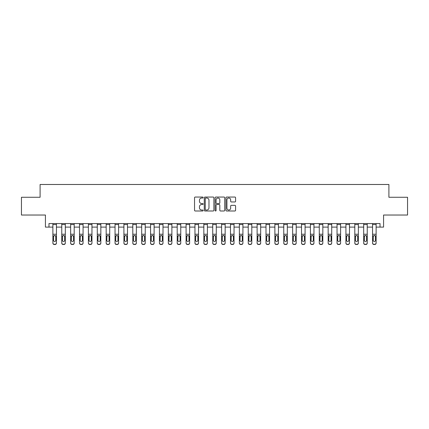 <?xml version="1.0" encoding="UTF-8"?>
<svg xmlns="http://www.w3.org/2000/svg" width="429" height="429" viewBox="0 0 429 429"><rect width="100%" height="100%" fill="white"/><g stroke="black" fill="none" stroke-linecap="round" stroke-linejoin="round"><path stroke-width="0.64" d="M203.132 197.538A0.488 0.488 0 0 0 202.644 197.05L195.238 197.05A0.697 0.697 0 0 0 194.541 197.748L194.541 210.296A0.697 0.697 0 0 0 195.238 210.993L202.644 210.993A0.488 0.488 0 0 0 203.132 210.505A0.488 0.488 0 0 0 202.644 210.017L201.689 210.017A2.231 2.231 0 0 1 199.458 207.786L199.458 206.74A2.231 2.231 0 0 1 201.689 204.51L202.644 204.51A0.488 0.488 0 0 0 203.132 204.022A0.488 0.488 0 0 0 202.644 203.534L201.689 203.534A2.231 2.231 0 0 1 199.458 201.303L199.458 200.257A2.231 2.231 0 0 1 201.689 198.026L202.644 198.026A0.488 0.488 0 0 0 203.132 197.538M234.877 201.962A0.697 0.697 0 0 0 235.575 201.265L235.575 197.748A0.697 0.697 0 0 0 234.877 197.05L226.651 197.05A0.697 0.697 0 0 0 225.954 197.748L225.954 210.296A0.697 0.697 0 0 0 226.651 210.993L234.877 210.993A0.697 0.697 0 0 0 235.575 210.296L235.575 206.043A0.697 0.697 0 0 0 234.877 205.346L231.36 205.346A0.697 0.697 0 0 0 230.663 206.043L230.663 208.151A1.866 1.866 0 0 1 228.796 210.017A1.866 1.866 0 0 1 226.93 208.151L226.93 199.893A1.866 1.866 0 0 1 228.796 198.026A1.866 1.866 0 0 1 230.663 199.893L230.663 201.265A0.697 0.697 0 0 0 231.36 201.962L234.877 201.962M48.976 227.107L48.976 223.557L380.024 223.557L380.024 227.107L383.574 227.107L383.574 215.031L407.55 215.031L407.55 197.27L388.905 197.27L388.905 184.486L40.095 184.486L40.095 197.27L21.45 197.27L21.45 215.031L45.426 215.031L45.426 227.107L52.885 227.107M213.889 197.748A0.697 0.697 0 0 0 213.192 197.05L204.965 197.05A0.697 0.697 0 0 0 204.268 197.748L204.268 210.296A0.697 0.697 0 0 0 204.965 210.993L213.192 210.993A0.697 0.697 0 0 0 213.889 210.296L213.889 197.748M215.808 197.05L224.035 197.05A0.697 0.697 0 0 1 224.732 197.748L224.732 210.296A0.697 0.697 0 0 1 224.035 210.993L220.517 210.993A0.697 0.697 0 0 1 219.82 210.296L219.82 205.207A0.697 0.697 0 0 0 219.117 204.51L216.784 204.51A0.697 0.697 0 0 0 216.087 205.207L216.087 210.505A0.488 0.488 0 0 1 215.599 210.993A0.488 0.488 0 0 1 215.111 210.505L215.111 197.748A0.697 0.697 0 0 1 215.808 197.05M56.435 227.107L61.765 227.107M65.315 227.107L70.646 227.107M74.196 227.107L79.526 227.107M83.076 227.107L88.406 227.107M91.956 227.107L97.286 227.107M100.836 227.107L106.167 227.107M109.717 227.107L115.047 227.107M118.597 227.107L123.922 227.107M127.477 227.107L132.802 227.107M136.358 227.107L141.683 227.107M145.238 227.107L150.563 227.107M154.118 227.107L159.443 227.107M162.999 227.107L168.324 227.107M171.879 227.107L177.204 227.107M180.754 227.107L186.084 227.107M189.634 227.107L194.964 227.107M198.514 227.107L203.845 227.107M207.395 227.107L212.725 227.107M216.275 227.107L221.605 227.107M225.155 227.107L230.486 227.107M234.036 227.107L239.366 227.107M242.916 227.107L248.246 227.107M251.796 227.107L257.121 227.107M260.676 227.107L266.001 227.107M269.557 227.107L274.882 227.107M278.437 227.107L283.762 227.107M287.317 227.107L292.642 227.107M296.198 227.107L301.523 227.107M305.078 227.107L310.403 227.107M313.953 227.107L319.283 227.107M322.833 227.107L328.164 227.107M331.714 227.107L337.044 227.107M340.594 227.107L345.924 227.107M349.474 227.107L354.804 227.107M358.354 227.107L363.685 227.107M367.235 227.107L372.565 227.107M376.115 227.107L380.024 227.107M205.732 198.026A0.488 0.488 0 0 0 205.244 198.514L205.244 209.529A0.488 0.488 0 0 0 205.732 210.017L206.74 210.017A2.231 2.231 0 0 0 208.971 207.786L208.971 200.257A2.231 2.231 0 0 0 206.74 198.026L205.732 198.026M219.82 199.925A1.866 1.866 0 0 0 217.953 198.059A1.866 1.866 0 0 0 216.087 199.925L216.087 202.837A0.697 0.697 0 0 0 216.784 203.534L219.117 203.534A0.697 0.697 0 0 0 219.82 202.837L219.82 199.925M56.435 236.304L56.435 243.104A1.421 1.41 180 0 1 55.014 244.514L55.014 244.294A1.421 1.41 -0 0 0 56.435 242.884L56.435 243.104M55.797 240.347L55.797 236.604L55.797 240.347A1.137 1.126 180 0 1 54.66 241.473A1.137 1.126 180 0 0 55.797 240.347M53.523 240.567L53.523 240.347A1.137 1.126 180 0 0 54.66 241.473M54.07 235.628L53.523 236.513M55.255 235.628L54.66 235.462L55.673 236.079L55.797 236.604M56.435 223.557L56.435 242.884M54.306 244.294L54.306 244.514A1.421 1.41 180 0 1 52.885 243.104L52.885 242.884A1.421 1.41 -0 0 0 54.306 244.294L55.014 244.294M52.885 223.557L52.885 242.884M54.306 244.514L55.014 244.514M52.885 236.079L53.652 236.079L53.523 240.347M53.652 236.079L54.66 235.462M61.765 223.557L61.765 242.884A1.421 1.41 -0 0 0 63.186 244.294L63.894 244.294A1.421 1.41 -0 0 0 65.315 242.884L65.315 243.104A1.421 1.41 180 0 1 63.894 244.514L63.894 244.294M65.315 236.304L65.315 243.104M64.677 240.347L64.677 236.604L64.677 240.347A1.137 1.126 180 0 1 63.54 241.473A1.137 1.126 180 0 0 64.677 240.347M62.403 240.567L62.403 240.347A1.137 1.126 180 0 0 63.54 241.473M62.95 235.628L62.403 236.513M64.135 235.628L63.54 235.462L64.554 236.079L64.677 236.604M70.646 223.557L70.646 242.884A1.421 1.41 -0 0 0 72.067 244.294L72.774 244.294A1.421 1.41 -0 0 0 74.196 242.884L74.196 243.104A1.421 1.41 180 0 1 72.774 244.514L72.774 244.294M74.196 236.304L74.196 243.104M73.557 240.347L73.557 236.604L73.557 240.347A1.137 1.126 180 0 1 72.421 241.473A1.137 1.126 180 0 0 73.557 240.347M71.284 240.567L71.284 240.347A1.137 1.126 180 0 0 72.421 241.473M71.825 235.628L71.284 236.513M73.016 235.628L72.421 235.462L73.434 236.079L73.557 236.604M79.526 223.557L79.526 242.884A1.421 1.41 -0 0 0 80.947 244.294L81.655 244.294A1.421 1.41 -0 0 0 83.076 242.884L83.076 243.104A1.421 1.41 180 0 1 81.655 244.514L81.655 244.294M83.076 236.304L83.076 243.104M82.438 240.347L82.438 236.604L82.438 240.347A1.137 1.126 180 0 1 81.301 241.473A1.137 1.126 180 0 0 82.438 240.347M80.164 240.567L80.164 240.347A1.137 1.126 180 0 0 81.301 241.473M80.706 235.628L80.164 236.513M81.896 235.628L81.301 235.462L82.309 236.079L82.438 236.604M65.315 223.557L65.315 242.884M63.186 244.294L63.894 244.514M63.186 244.514A1.421 1.41 180 0 1 61.765 243.104M61.765 236.079L62.532 236.079L62.403 240.347M62.532 236.079L63.54 235.462M74.196 223.557L74.196 242.884M72.067 244.294L72.774 244.514M72.067 244.514A1.421 1.41 180 0 1 70.646 243.104M70.646 236.079L71.412 236.079L71.284 240.347M71.412 236.079L72.421 235.462M83.076 223.557L83.076 242.884M80.947 244.294L81.655 244.514M80.947 244.514A1.421 1.41 180 0 1 79.526 243.104M79.526 236.079L80.293 236.079L80.164 240.347M80.293 236.079L81.301 235.462M88.406 223.557L88.406 242.884A1.421 1.41 -0 0 0 89.827 244.294L90.535 244.294A1.421 1.41 -0 0 0 91.956 242.884L91.956 243.104A1.421 1.41 180 0 1 90.535 244.514L90.535 244.294M91.956 236.304L91.956 243.104M91.318 240.347L91.318 236.604L91.318 240.347A1.137 1.126 180 0 1 90.181 241.473A1.137 1.126 180 0 0 91.318 240.347M89.044 240.567L89.044 240.347A1.137 1.126 180 0 0 90.181 241.473M89.586 235.628L89.044 236.513M90.776 235.628L90.181 235.462L91.189 236.079L91.318 236.604M91.956 223.557L91.956 242.884M89.827 244.294L90.535 244.514M89.827 244.514A1.421 1.41 180 0 1 88.406 243.104M88.406 236.079L89.168 236.079L89.044 240.347M89.168 236.079L90.181 235.462M97.286 223.557L97.286 242.884A1.421 1.41 -0 0 0 98.708 244.294L99.415 244.294A1.421 1.41 -0 0 0 100.836 242.884L100.836 243.104A1.421 1.41 180 0 1 99.415 244.514L99.415 244.294M100.836 236.304L100.836 243.104M100.198 240.347L100.198 236.604L100.198 240.347A1.137 1.126 180 0 1 99.061 241.473A1.137 1.126 180 0 0 100.198 240.347M97.925 240.567L97.925 240.347A1.137 1.126 180 0 0 99.061 241.473M98.466 235.628L97.925 236.513M99.651 235.628L99.061 235.462L100.07 236.079L100.198 236.604M106.167 223.557L106.167 242.884A1.421 1.41 -0 0 0 107.588 244.294L108.296 244.294A1.421 1.41 -0 0 0 109.717 242.884L109.717 243.104A1.421 1.41 180 0 1 108.296 244.514L108.296 244.294M109.717 236.304L109.717 243.104M109.079 240.347L109.079 236.604L109.079 240.347A1.137 1.126 180 0 1 107.942 241.473A1.137 1.126 180 0 0 109.079 240.347M106.805 240.567L106.805 240.347A1.137 1.126 180 0 0 107.942 241.473M107.347 235.628L106.805 236.513M108.532 235.628L107.942 235.462L108.95 236.079L109.079 236.604M115.047 223.557L115.047 242.884A1.421 1.41 -0 0 0 116.463 244.294L117.176 244.294A1.421 1.41 -0 0 0 118.597 242.884L118.597 243.104A1.421 1.41 180 0 1 117.176 244.514L117.176 244.294M118.597 236.304L118.597 243.104M117.959 240.347L117.959 236.604L117.959 240.347A1.137 1.126 180 0 1 116.822 241.473A1.137 1.126 180 0 0 117.959 240.347M115.685 240.567L115.685 240.347A1.137 1.126 180 0 0 116.822 241.473M116.227 235.628L115.685 236.513M117.412 235.628L116.822 235.462L117.83 236.079L117.959 236.604M123.922 223.557L123.922 242.884A1.421 1.41 -0 0 0 125.343 244.294L126.056 244.294A1.421 1.41 -0 0 0 127.477 242.884L127.477 243.104A1.421 1.41 180 0 1 126.056 244.514L126.056 244.294M127.477 236.304L127.477 243.104M126.839 240.347L126.839 236.604L126.839 240.347A1.137 1.126 180 0 1 125.702 241.473A1.137 1.126 180 0 0 126.839 240.347M124.566 240.567L124.566 240.347A1.137 1.126 180 0 0 125.702 241.473M125.107 235.628L124.566 236.513M126.292 235.628L125.702 235.462L126.711 236.079L126.839 236.604M132.802 223.557L132.802 242.884A1.421 1.41 -0 0 0 134.223 244.294L134.937 244.294A1.421 1.41 -0 0 0 136.358 242.884L136.358 243.104A1.421 1.41 180 0 1 134.937 244.514L134.937 244.294M136.358 236.304L136.358 243.104M135.72 240.347L135.72 236.604L135.72 240.347A1.137 1.126 180 0 1 134.583 241.473A1.137 1.126 180 0 0 135.72 240.347M133.446 240.567L133.446 240.347A1.137 1.126 180 0 0 134.583 241.473M133.987 235.628L133.446 236.513M135.173 235.628L134.583 235.462L135.591 236.079L135.72 236.604M100.836 223.557L100.836 242.884M98.708 244.294L99.415 244.514M98.708 244.514A1.421 1.41 180 0 1 97.286 243.104M97.286 236.079L98.048 236.079L97.925 240.347M98.048 236.079L99.061 235.462M109.717 223.557L109.717 242.884M107.588 244.294L108.296 244.514M107.588 244.514A1.421 1.41 180 0 1 106.167 243.104M106.167 236.079L106.928 236.079L106.805 240.347M106.928 236.079L107.942 235.462M118.597 223.557L118.597 242.884M116.463 244.294L117.176 244.514M116.463 244.514A1.421 1.41 180 0 1 115.047 243.104M115.047 236.079L115.809 236.079L115.685 240.347M115.809 236.079L116.822 235.462M127.477 223.557L127.477 242.884M125.343 244.294L126.056 244.514M125.343 244.514A1.421 1.41 180 0 1 123.922 243.104M123.922 236.079L124.689 236.079L124.566 240.347M124.689 236.079L125.702 235.462M136.358 223.557L136.358 242.884M134.223 244.294L134.937 244.514M134.223 244.514A1.421 1.41 180 0 1 132.802 243.104M132.802 236.079L133.569 236.079L133.446 240.347M133.569 236.079L134.583 235.462M141.683 223.557L141.683 242.884A1.421 1.41 -0 0 0 143.104 244.294L143.817 244.294A1.421 1.41 -0 0 0 145.238 242.884L145.238 243.104A1.421 1.41 180 0 1 143.817 244.514L143.817 244.294M145.238 236.304L145.238 243.104M144.594 240.347L144.594 236.604L144.594 240.347A1.137 1.126 180 0 1 143.463 241.473A1.137 1.126 180 0 0 144.594 240.347M142.326 240.567L142.326 240.347A1.137 1.126 180 0 0 143.463 241.473M142.868 235.628L142.326 236.513M144.053 235.628L143.463 235.462L144.471 236.079L144.594 236.604M145.238 223.557L145.238 242.884M143.104 244.294L143.817 244.514M143.104 244.514A1.421 1.41 180 0 1 141.683 243.104M141.683 236.079L142.449 236.079L142.326 240.347M142.449 236.079L143.463 235.462M150.563 223.557L150.563 242.884A1.421 1.41 -0 0 0 151.984 244.294L152.697 244.294A1.421 1.41 -0 0 0 154.118 242.884L154.118 243.104A1.421 1.41 180 0 1 152.697 244.514L152.697 244.294M154.118 236.304L154.118 243.104M153.475 240.347L153.475 236.604L153.475 240.347A1.137 1.126 180 0 1 152.338 241.473A1.137 1.126 180 0 0 153.475 240.347M151.206 240.567L151.206 240.347A1.137 1.126 180 0 0 152.338 241.473M151.748 235.628L151.206 236.513M152.933 235.628L152.338 235.462L153.351 236.079L153.475 236.604M154.118 223.557L154.118 242.884M151.984 244.294L152.697 244.514M151.984 244.514A1.421 1.41 180 0 1 150.563 243.104M150.563 236.079L151.33 236.079L151.206 240.347M151.33 236.079L152.338 235.462M159.443 223.557L159.443 242.884A1.421 1.41 -0 0 0 160.864 244.294L161.577 244.294A1.421 1.41 -0 0 0 162.999 242.884L162.999 243.104A1.421 1.41 180 0 1 161.577 244.514L161.577 244.294M162.999 236.304L162.999 243.104M162.355 240.347L162.355 236.604L162.355 240.347A1.137 1.126 180 0 1 161.218 241.473A1.137 1.126 180 0 0 162.355 240.347M160.081 240.567L160.081 240.347A1.137 1.126 180 0 0 161.218 241.473M160.628 235.628L160.081 236.513M161.813 235.628L161.218 235.462L162.232 236.079L162.355 236.604M162.999 223.557L162.999 242.884M160.864 244.294L161.577 244.514M160.864 244.514A1.421 1.41 180 0 1 159.443 243.104M159.443 236.079L160.21 236.079L160.081 240.347M160.21 236.079L161.218 235.462M168.324 223.557L168.324 242.884A1.421 1.41 -0 0 0 169.745 244.294L170.458 244.294A1.421 1.41 -0 0 0 171.879 242.884L171.879 243.104A1.421 1.41 180 0 1 170.458 244.514L170.458 244.294M171.879 236.304L171.879 243.104M171.235 240.347L171.235 236.604L171.235 240.347A1.137 1.126 180 0 1 170.099 241.473A1.137 1.126 180 0 0 171.235 240.347M168.962 240.567L168.962 240.347A1.137 1.126 180 0 0 170.099 241.473M169.509 235.628L168.962 236.513M170.694 235.628L170.099 235.462L171.112 236.079L171.235 236.604M171.879 223.557L171.879 242.884M169.745 244.294L170.458 244.514M169.745 244.514A1.421 1.41 180 0 1 168.324 243.104M168.324 236.079L169.09 236.079L168.962 240.347M169.09 236.079L170.099 235.462M177.204 223.557L177.204 242.884A1.421 1.41 -0 0 0 178.625 244.294L179.338 244.294A1.421 1.41 -0 0 0 180.754 242.884L180.754 243.104A1.421 1.41 180 0 1 179.338 244.514L179.338 244.294M180.754 236.304L180.754 243.104M180.116 240.347L180.116 236.604L180.116 240.347A1.137 1.126 180 0 1 178.979 241.473A1.137 1.126 180 0 0 180.116 240.347M177.842 240.567L177.842 240.347A1.137 1.126 180 0 0 178.979 241.473M178.389 235.628L177.842 236.513M179.574 235.628L178.979 235.462L179.992 236.079L180.116 236.604M180.754 223.557L180.754 242.884M178.625 244.294L179.338 244.514M178.625 244.514A1.421 1.41 180 0 1 177.204 243.104M177.204 236.079L177.971 236.079L177.842 240.347M177.971 236.079L178.979 235.462M186.084 223.557L186.084 242.884A1.421 1.41 -0 0 0 187.505 244.294L188.213 244.294A1.421 1.41 -0 0 0 189.634 242.884L189.634 243.104A1.421 1.41 180 0 1 188.213 244.514L188.213 244.294M189.634 236.304L189.634 243.104M188.996 240.347L188.996 236.604L188.996 240.347A1.137 1.126 180 0 1 187.859 241.473A1.137 1.126 180 0 0 188.996 240.347M186.722 240.567L186.722 240.347A1.137 1.126 180 0 0 187.859 241.473M187.269 235.628L186.722 236.513M188.454 235.628L187.859 235.462L188.873 236.079L188.996 236.604M189.634 223.557L189.634 242.884M187.505 244.294L188.213 244.514M187.505 244.514A1.421 1.41 180 0 1 186.084 243.104M186.084 236.079L186.851 236.079L186.722 240.347M186.851 236.079L187.859 235.462M194.964 223.557L194.964 242.884A1.421 1.41 -0 0 0 196.385 244.294L197.093 244.294A1.421 1.41 -0 0 0 198.514 242.884L198.514 243.104A1.421 1.41 180 0 1 197.093 244.514L197.093 244.294M198.514 236.304L198.514 243.104M197.876 240.347L197.876 236.604L197.876 240.347A1.137 1.126 180 0 1 196.739 241.473A1.137 1.126 180 0 0 197.876 240.347M195.603 240.567L195.603 240.347A1.137 1.126 180 0 0 196.739 241.473M196.15 235.628L195.603 236.513M197.335 235.628L196.739 235.462L197.753 236.079L197.876 236.604M203.845 223.557L203.845 242.884A1.421 1.41 -0 0 0 205.266 244.294L205.974 244.294A1.421 1.41 -0 0 0 207.395 242.884L207.395 243.104A1.421 1.41 180 0 1 205.974 244.514L205.974 244.294M207.395 236.304L207.395 243.104M206.757 240.347L206.757 236.604L206.757 240.347A1.137 1.126 180 0 1 205.62 241.473A1.137 1.126 180 0 0 206.757 240.347M204.483 240.567L204.483 240.347A1.137 1.126 180 0 0 205.62 241.473M205.024 235.628L204.483 236.513M206.215 235.628L205.62 235.462L206.633 236.079L206.757 236.604M212.725 223.557L212.725 242.884A1.421 1.41 -0 0 0 214.146 244.294L214.854 244.294A1.421 1.41 -0 0 0 216.275 242.884L216.275 243.104A1.421 1.41 180 0 1 214.854 244.514L214.854 244.294M216.275 236.304L216.275 243.104M215.637 240.347L215.637 236.604L215.637 240.347A1.137 1.126 180 0 1 214.5 241.473A1.137 1.126 180 0 0 215.637 240.347M213.363 240.567L213.363 240.347A1.137 1.126 180 0 0 214.5 241.473M213.905 235.628L213.363 236.513M215.095 235.628L214.5 235.462L215.508 236.079L215.637 236.604M221.605 223.557L221.605 242.884A1.421 1.41 -0 0 0 223.026 244.294L223.734 244.294A1.421 1.41 -0 0 0 225.155 242.884L225.155 243.104A1.421 1.41 180 0 1 223.734 244.514L223.734 244.294M225.155 236.304L225.155 243.104M224.517 240.347L224.517 236.604L224.517 240.347A1.137 1.126 180 0 1 223.38 241.473A1.137 1.126 180 0 0 224.517 240.347M222.243 240.567L222.243 240.347A1.137 1.126 180 0 0 223.38 241.473M222.785 235.628L222.243 236.513M223.976 235.628L223.38 235.462L224.388 236.079L224.517 236.604M230.486 223.557L230.486 242.884A1.421 1.41 -0 0 0 231.907 244.294L232.615 244.294A1.421 1.41 -0 0 0 234.036 242.884L234.036 243.104A1.421 1.41 180 0 1 232.615 244.514L232.615 244.294M234.036 236.304L234.036 243.104M233.397 240.347L233.397 236.604L233.397 240.347A1.137 1.126 180 0 1 232.261 241.473A1.137 1.126 180 0 0 233.397 240.347M231.124 240.567L231.124 240.347A1.137 1.126 180 0 0 232.261 241.473M231.665 235.628L231.124 236.513M232.85 235.628L232.261 235.462L233.269 236.079L233.397 236.604M239.366 223.557L239.366 242.884A1.421 1.41 -0 0 0 240.787 244.294L241.495 244.294A1.421 1.41 -0 0 0 242.916 242.884L242.916 243.104A1.421 1.41 180 0 1 241.495 244.514L241.495 244.294M242.916 236.304L242.916 243.104M242.278 240.347L242.278 236.604L242.278 240.347A1.137 1.126 180 0 1 241.141 241.473A1.137 1.126 180 0 0 242.278 240.347M240.004 240.567L240.004 240.347A1.137 1.126 180 0 0 241.141 241.473M240.546 235.628L240.004 236.513M241.731 235.628L241.141 235.462L242.149 236.079L242.278 236.604M248.246 223.557L248.246 242.884A1.421 1.41 -0 0 0 249.662 244.294L250.375 244.294A1.421 1.41 -0 0 0 251.796 242.884L251.796 243.104A1.421 1.41 180 0 1 250.375 244.514L250.375 244.294M251.796 236.304L251.796 243.104M251.158 240.347L251.158 236.604L251.158 240.347A1.137 1.126 180 0 1 250.021 241.473A1.137 1.126 180 0 0 251.158 240.347M248.884 240.567L248.884 240.347A1.137 1.126 180 0 0 250.021 241.473M249.426 235.628L248.884 236.513M250.611 235.628L250.021 235.462L251.029 236.079L251.158 236.604M257.121 223.557L257.121 242.884A1.421 1.41 -0 0 0 258.542 244.294L259.255 244.294A1.421 1.41 -0 0 0 260.676 242.884L260.676 243.104A1.421 1.41 180 0 1 259.255 244.514L259.255 244.294M260.676 236.304L260.676 243.104M260.038 240.347L260.038 236.604L260.038 240.347A1.137 1.126 180 0 1 258.901 241.473A1.137 1.126 180 0 0 260.038 240.347M257.765 240.567L257.765 240.347A1.137 1.126 180 0 0 258.901 241.473M258.306 235.628L257.765 236.513M259.491 235.628L258.901 235.462L259.91 236.079L260.038 236.604M266.001 223.557L266.001 242.884A1.421 1.41 -0 0 0 267.423 244.294L268.136 244.294A1.421 1.41 -0 0 0 269.557 242.884L269.557 243.104A1.421 1.41 180 0 1 268.136 244.514L268.136 244.294M269.557 236.304L269.557 243.104M268.919 240.347L268.919 236.604L268.919 240.347A1.137 1.126 180 0 1 267.782 241.473A1.137 1.126 180 0 0 268.919 240.347M266.645 240.567L266.645 240.347A1.137 1.126 180 0 0 267.782 241.473M267.187 235.628L266.645 236.513M268.372 235.628L267.782 235.462L268.79 236.079L268.919 236.604M274.882 223.557L274.882 242.884A1.421 1.41 -0 0 0 276.303 244.294L277.016 244.294A1.421 1.41 -0 0 0 278.437 242.884L278.437 243.104A1.421 1.41 180 0 1 277.016 244.514L277.016 244.294M278.437 236.304L278.437 243.104M277.794 240.347L277.794 236.604L277.794 240.347A1.137 1.126 180 0 1 276.662 241.473A1.137 1.126 180 0 0 277.794 240.347M275.525 240.567L275.525 240.347A1.137 1.126 180 0 0 276.662 241.473M276.067 235.628L275.525 236.513M277.252 235.628L276.662 235.462L277.67 236.079L277.794 236.604M283.762 223.557L283.762 242.884A1.421 1.41 -0 0 0 285.183 244.294L285.896 244.294A1.421 1.41 -0 0 0 287.317 242.884L287.317 243.104A1.421 1.41 180 0 1 285.896 244.514L285.896 244.294M287.317 236.304L287.317 243.104M286.674 240.347L286.674 236.604L286.674 240.347A1.137 1.126 180 0 1 285.537 241.473A1.137 1.126 180 0 0 286.674 240.347M284.406 240.567L284.406 240.347A1.137 1.126 180 0 0 285.537 241.473M284.947 235.628L284.406 236.513M286.132 235.628L285.537 235.462L286.551 236.079L286.674 236.604M292.642 223.557L292.642 242.884A1.421 1.41 -0 0 0 294.063 244.294L294.777 244.294A1.421 1.41 -0 0 0 296.198 242.884L296.198 243.104A1.421 1.41 180 0 1 294.777 244.514L294.777 244.294M296.198 236.304L296.198 243.104M295.554 240.347L295.554 236.604L295.554 240.347A1.137 1.126 180 0 1 294.417 241.473A1.137 1.126 180 0 0 295.554 240.347M293.28 240.567L293.28 240.347A1.137 1.126 180 0 0 294.417 241.473M293.827 235.628L293.28 236.513M295.013 235.628L294.417 235.462L295.431 236.079L295.554 236.604M301.523 223.557L301.523 242.884A1.421 1.41 -0 0 0 302.944 244.294L303.657 244.294A1.421 1.41 -0 0 0 305.078 242.884L305.078 243.104A1.421 1.41 180 0 1 303.657 244.514L303.657 244.294M305.078 236.304L305.078 243.104M304.434 240.347L304.434 236.604L304.434 240.347A1.137 1.126 180 0 1 303.298 241.473A1.137 1.126 180 0 0 304.434 240.347M302.161 240.567L302.161 240.347A1.137 1.126 180 0 0 303.298 241.473M302.708 235.628L302.161 236.513M303.893 235.628L303.298 235.462L304.311 236.079L304.434 236.604M310.403 223.557L310.403 242.884A1.421 1.41 -0 0 0 311.824 244.294L312.537 244.294A1.421 1.41 -0 0 0 313.953 242.884L313.953 243.104A1.421 1.41 180 0 1 312.537 244.514L312.537 244.294M313.953 236.304L313.953 243.104M313.315 240.347L313.315 236.604L313.315 240.347A1.137 1.126 180 0 1 312.178 241.473A1.137 1.126 180 0 0 313.315 240.347M311.041 240.567L311.041 240.347A1.137 1.126 180 0 0 312.178 241.473M311.588 235.628L311.041 236.513M312.773 235.628L312.178 235.462L313.191 236.079L313.315 236.604M319.283 223.557L319.283 242.884A1.421 1.41 -0 0 0 320.704 244.294L321.412 244.294A1.421 1.41 -0 0 0 322.833 242.884L322.833 243.104A1.421 1.41 180 0 1 321.412 244.514L321.412 244.294M322.833 236.304L322.833 243.104M322.195 240.347L322.195 236.604L322.195 240.347A1.137 1.126 180 0 1 321.058 241.473A1.137 1.126 180 0 0 322.195 240.347M319.921 240.567L319.921 240.347A1.137 1.126 180 0 0 321.058 241.473M320.468 235.628L319.921 236.513M321.653 235.628L321.058 235.462L322.072 236.079L322.195 236.604M328.164 223.557L328.164 242.884A1.421 1.41 -0 0 0 329.585 244.294L330.292 244.294A1.421 1.41 -0 0 0 331.714 242.884L331.714 243.104A1.421 1.41 180 0 1 330.292 244.514L330.292 244.294M331.714 236.304L331.714 243.104M331.075 240.347L331.075 236.604L331.075 240.347A1.137 1.126 180 0 1 329.939 241.473A1.137 1.126 180 0 0 331.075 240.347M328.802 240.567L328.802 240.347A1.137 1.126 180 0 0 329.939 241.473M329.349 235.628L328.802 236.513M330.534 235.628L329.939 235.462L330.952 236.079L331.075 236.604M337.044 223.557L337.044 242.884A1.421 1.41 -0 0 0 338.465 244.294L339.173 244.294A1.421 1.41 -0 0 0 340.594 242.884L340.594 243.104A1.421 1.41 180 0 1 339.173 244.514L339.173 244.294M340.594 236.304L340.594 243.104M339.956 240.347L339.956 236.604L339.956 240.347A1.137 1.126 180 0 1 338.819 241.473A1.137 1.126 180 0 0 339.956 240.347M337.682 240.567L337.682 240.347A1.137 1.126 180 0 0 338.819 241.473M338.224 235.628L337.682 236.513M339.414 235.628L338.819 235.462L339.832 236.079L339.956 236.604M345.924 223.557L345.924 242.884A1.421 1.41 -0 0 0 347.345 244.294L348.053 244.294A1.421 1.41 -0 0 0 349.474 242.884L349.474 243.104A1.421 1.41 180 0 1 348.053 244.514L348.053 244.294M349.474 236.304L349.474 243.104M348.836 240.347L348.836 236.604L348.836 240.347A1.137 1.126 180 0 1 347.699 241.473A1.137 1.126 180 0 0 348.836 240.347M346.562 240.567L346.562 240.347A1.137 1.126 180 0 0 347.699 241.473M347.104 235.628L346.562 236.513M348.294 235.628L347.699 235.462L348.707 236.079L348.836 236.604M198.514 223.557L198.514 242.884M196.385 244.294L197.093 244.514M196.385 244.514A1.421 1.41 180 0 1 194.964 243.104M194.964 236.079L195.731 236.079L195.603 240.347M195.731 236.079L196.739 235.462M207.395 223.557L207.395 242.884M205.266 244.294L205.974 244.514M205.266 244.514A1.421 1.41 180 0 1 203.845 243.104M203.845 236.079L204.612 236.079L204.483 240.347M204.612 236.079L205.62 235.462M216.275 223.557L216.275 242.884M214.146 244.294L214.854 244.514M214.146 244.514A1.421 1.41 180 0 1 212.725 243.104M212.725 236.079L213.492 236.079L213.363 240.347M213.492 236.079L214.5 235.462M225.155 223.557L225.155 242.884M223.026 244.294L223.734 244.514M223.026 244.514A1.421 1.41 180 0 1 221.605 243.104M221.605 236.079L222.367 236.079L222.243 240.347M222.367 236.079L223.38 235.462M234.036 223.557L234.036 242.884M231.907 244.294L232.615 244.514M231.907 244.514A1.421 1.41 180 0 1 230.486 243.104M230.486 236.079L231.247 236.079L231.124 240.347M231.247 236.079L232.261 235.462M242.916 223.557L242.916 242.884M240.787 244.294L241.495 244.514M240.787 244.514A1.421 1.41 180 0 1 239.366 243.104M239.366 236.079L240.127 236.079L240.004 240.347M240.127 236.079L241.141 235.462M251.796 223.557L251.796 242.884M249.662 244.294L250.375 244.514M249.662 244.514A1.421 1.41 180 0 1 248.246 243.104M248.246 236.079L249.008 236.079L248.884 240.347M249.008 236.079L250.021 235.462M260.676 223.557L260.676 242.884M258.542 244.294L259.255 244.514M258.542 244.514A1.421 1.41 180 0 1 257.121 243.104M257.121 236.079L257.888 236.079L257.765 240.347M257.888 236.079L258.901 235.462M269.557 223.557L269.557 242.884M267.423 244.294L268.136 244.514M267.423 244.514A1.421 1.41 180 0 1 266.001 243.104M266.001 236.079L266.768 236.079L266.645 240.347M266.768 236.079L267.782 235.462M278.437 223.557L278.437 242.884M276.303 244.294L277.016 244.514M276.303 244.514A1.421 1.41 180 0 1 274.882 243.104M274.882 236.079L275.649 236.079L275.525 240.347M275.649 236.079L276.662 235.462M287.317 223.557L287.317 242.884M285.183 244.294L285.896 244.514M285.183 244.514A1.421 1.41 180 0 1 283.762 243.104M283.762 236.079L284.529 236.079L284.406 240.347M284.529 236.079L285.537 235.462M296.198 223.557L296.198 242.884M294.063 244.294L294.777 244.514M294.063 244.514A1.421 1.41 180 0 1 292.642 243.104M292.642 236.079L293.409 236.079L293.28 240.347M293.409 236.079L294.417 235.462M305.078 223.557L305.078 242.884M302.944 244.294L303.657 244.514M302.944 244.514A1.421 1.41 180 0 1 301.523 243.104M301.523 236.079L302.289 236.079L302.161 240.347M302.289 236.079L303.298 235.462M313.953 223.557L313.953 242.884M311.824 244.294L312.537 244.514M311.824 244.514A1.421 1.41 180 0 1 310.403 243.104M310.403 236.079L311.17 236.079L311.041 240.347M311.17 236.079L312.178 235.462M322.833 223.557L322.833 242.884M320.704 244.294L321.412 244.514M320.704 244.514A1.421 1.41 180 0 1 319.283 243.104M319.283 236.079L320.05 236.079L319.921 240.347M320.05 236.079L321.058 235.462M331.714 223.557L331.714 242.884M329.585 244.294L330.292 244.514M329.585 244.514A1.421 1.41 180 0 1 328.164 243.104M328.164 236.079L328.93 236.079L328.802 240.347M328.93 236.079L329.939 235.462M340.594 223.557L340.594 242.884M338.465 244.294L339.173 244.514M338.465 244.514A1.421 1.41 180 0 1 337.044 243.104M337.044 236.079L337.811 236.079L337.682 240.347M337.811 236.079L338.819 235.462M349.474 223.557L349.474 242.884M347.345 244.294L348.053 244.514M347.345 244.514A1.421 1.41 180 0 1 345.924 243.104M345.924 236.079L346.691 236.079L346.562 240.347M346.691 236.079L347.699 235.462M354.804 223.557L354.804 242.884A1.421 1.41 -0 0 0 356.226 244.294L356.933 244.294A1.421 1.41 -0 0 0 358.354 242.884L358.354 243.104A1.421 1.41 180 0 1 356.933 244.514L356.933 244.294M358.354 236.304L358.354 243.104M357.716 240.347L357.716 236.604L357.716 240.347A1.137 1.126 180 0 1 356.579 241.473A1.137 1.126 180 0 0 357.716 240.347M355.443 240.567L355.443 240.347A1.137 1.126 180 0 0 356.579 241.473M355.984 235.628L355.443 236.513M357.175 235.628L356.579 235.462L357.588 236.079L357.716 236.604M358.354 223.557L358.354 242.884M356.226 244.294L356.933 244.514M356.226 244.514A1.421 1.41 180 0 1 354.804 243.104M354.804 236.079L355.566 236.079L355.443 240.347M355.566 236.079L356.579 235.462M363.685 223.557L363.685 242.884A1.421 1.41 -0 0 0 365.106 244.294L365.814 244.294A1.421 1.41 -0 0 0 367.235 242.884L367.235 243.104A1.421 1.41 180 0 1 365.814 244.514L365.814 244.294M367.235 236.304L367.235 243.104M366.597 240.347L366.597 236.604L366.597 240.347A1.137 1.126 180 0 1 365.46 241.473A1.137 1.126 180 0 0 366.597 240.347M364.323 240.567L364.323 240.347A1.137 1.126 180 0 0 365.46 241.473M364.864 235.628L364.323 236.513M366.05 235.628L365.46 235.462L366.468 236.079L366.597 236.604M367.235 223.557L367.235 242.884M365.106 244.294L365.814 244.514M365.106 244.514A1.421 1.41 180 0 1 363.685 243.104M363.685 236.079L364.446 236.079L364.323 240.347M364.446 236.079L365.46 235.462M372.565 223.557L372.565 242.884A1.421 1.41 -0 0 0 373.986 244.294L374.694 244.294A1.421 1.41 -0 0 0 376.115 242.884L376.115 243.104A1.421 1.41 180 0 1 374.694 244.514L374.694 244.294M376.115 236.304L376.115 243.104M375.477 240.347L375.477 236.604L375.477 240.347A1.137 1.126 180 0 1 374.34 241.473A1.137 1.126 180 0 0 375.477 240.347M373.203 240.567L373.203 240.347A1.137 1.126 180 0 0 374.34 241.473M373.745 235.628L373.203 236.513M374.93 235.628L374.34 235.462L375.348 236.079L375.477 236.604M376.115 223.557L376.115 242.884M373.986 244.294L374.694 244.514M373.986 244.514A1.421 1.41 180 0 1 372.565 243.104M372.565 236.079L373.327 236.079L373.203 240.347M373.327 236.079L374.34 235.462M55.673 236.079L56.435 236.079M52.885 234.245L56.435 234.245M52.885 224.533L56.435 224.533M64.554 236.079L65.315 236.079M61.765 234.245L65.315 234.245M61.765 224.533L65.315 224.533M73.434 236.079L74.196 236.079M70.646 234.245L74.196 234.245M70.646 224.533L74.196 224.533M82.309 236.079L83.076 236.079M79.526 234.245L83.076 234.245M79.526 224.533L83.076 224.533M91.189 236.079L91.956 236.079M88.406 234.245L91.956 234.245M88.406 224.533L91.956 224.533M100.07 236.079L100.836 236.079M97.286 234.245L100.836 234.245M97.286 224.533L100.836 224.533M108.95 236.079L109.717 236.079M106.167 234.245L109.717 234.245M106.167 224.533L109.717 224.533M117.83 236.079L118.597 236.079M115.047 234.245L118.597 234.245M115.047 224.533L118.597 224.533M126.711 236.079L127.477 236.079M123.922 234.245L127.477 234.245M123.922 224.533L127.477 224.533M135.591 236.079L136.358 236.079M132.802 234.245L136.358 234.245M132.802 224.533L136.358 224.533M144.471 236.079L145.238 236.079M141.683 234.245L145.238 234.245M141.683 224.533L145.238 224.533M153.351 236.079L154.118 236.079M150.563 234.245L154.118 234.245M150.563 224.533L154.118 224.533M162.232 236.079L162.999 236.079M159.443 234.245L162.999 234.245M159.443 224.533L162.999 224.533M171.112 236.079L171.879 236.079M168.324 234.245L171.879 234.245M168.324 224.533L171.879 224.533M179.992 236.079L180.754 236.079M177.204 234.245L180.754 234.245M177.204 224.533L180.754 224.533M188.873 236.079L189.634 236.079M186.084 234.245L189.634 234.245M186.084 224.533L189.634 224.533M197.753 236.079L198.514 236.079M194.964 234.245L198.514 234.245M194.964 224.533L198.514 224.533M206.633 236.079L207.395 236.079M203.845 234.245L207.395 234.245M203.845 224.533L207.395 224.533M215.508 236.079L216.275 236.079M212.725 234.245L216.275 234.245M212.725 224.533L216.275 224.533M224.388 236.079L225.155 236.079M221.605 234.245L225.155 234.245M221.605 224.533L225.155 224.533M233.269 236.079L234.036 236.079M230.486 234.245L234.036 234.245M230.486 224.533L234.036 224.533M242.149 236.079L242.916 236.079M239.366 234.245L242.916 234.245M239.366 224.533L242.916 224.533M251.029 236.079L251.796 236.079M248.246 234.245L251.796 234.245M248.246 224.533L251.796 224.533M259.91 236.079L260.676 236.079M257.121 234.245L260.676 234.245M257.121 224.533L260.676 224.533M268.79 236.079L269.557 236.079M266.001 234.245L269.557 234.245M266.001 224.533L269.557 224.533M277.67 236.079L278.437 236.079M274.882 234.245L278.437 234.245M274.882 224.533L278.437 224.533M286.551 236.079L287.317 236.079M283.762 234.245L287.317 234.245M283.762 224.533L287.317 224.533M295.431 236.079L296.198 236.079M292.642 234.245L296.198 234.245M292.642 224.533L296.198 224.533M304.311 236.079L305.078 236.079M301.523 234.245L305.078 234.245M301.523 224.533L305.078 224.533M313.191 236.079L313.953 236.079M310.403 234.245L313.953 234.245M310.403 224.533L313.953 224.533M322.072 236.079L322.833 236.079M319.283 234.245L322.833 234.245M319.283 224.533L322.833 224.533M330.952 236.079L331.714 236.079M328.164 234.245L331.714 234.245M328.164 224.533L331.714 224.533M339.832 236.079L340.594 236.079M337.044 234.245L340.594 234.245M337.044 224.533L340.594 224.533M348.707 236.079L349.474 236.079M345.924 234.245L349.474 234.245M345.924 224.533L349.474 224.533M357.588 236.079L358.354 236.079M354.804 234.245L358.354 234.245M354.804 224.533L358.354 224.533M366.468 236.079L367.235 236.079M363.685 234.245L367.235 234.245M363.685 224.533L367.235 224.533M375.348 236.079L376.115 236.079M372.565 234.245L376.115 234.245M372.565 224.533L376.115 224.533"/></g></svg>
